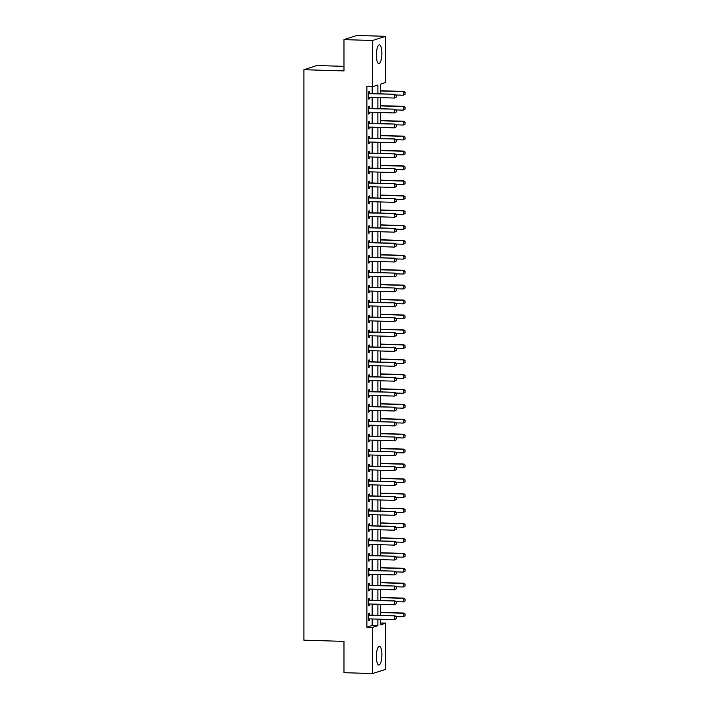 <?xml version="1.0" encoding="UTF-8"?>
<svg xmlns="http://www.w3.org/2000/svg" width="709" height="709" viewBox="0 0 709 709"><rect width="100%" height="100%" fill="white"/><g stroke="black" fill="none" stroke-linecap="round" stroke-linejoin="round"><path stroke-width="1.06" d="M376.364 656.543A9.341 2.739 -88.3 0 1 379.404 646.324A9.341 2.739 -88.3 0 1 381.867 654.788A9.341 2.739 -88.3 0 1 378.836 665.007A9.341 2.739 -88.3 0 1 376.364 656.543M376.364 55.08A9.341 2.739 -88.3 0 1 379.404 44.862A9.341 2.739 -88.3 0 1 381.867 53.326A9.341 2.739 -88.3 0 1 378.836 63.544A9.341 2.739 -88.3 0 1 376.364 55.08M343.971 66.354L316.941 65.529L303.895 69.704L303.895 640.174L343.971 641.388L343.971 672.681L372.597 673.55L372.597 627.35L377.879 625.657L377.879 619.134M303.895 69.704L343.971 70.918L343.971 39.624L357.017 35.45L385.643 36.319L385.643 82.519L380.352 84.211L380.352 93.827M380.352 623.016L385.643 623.176L385.643 669.376L372.597 673.55M377.879 93.748L377.879 85L372.597 86.693L366.872 86.516L366.872 627.181L372.163 625.489L372.163 618.957M372.163 615.164L372.163 604.059M372.163 600.257L372.163 589.152M372.163 585.359L372.163 574.255M372.163 570.453L372.163 559.348M372.163 555.555L372.163 544.45M372.163 540.648L372.163 529.543M372.163 525.75L372.163 514.645M372.163 510.843L372.163 499.739M372.163 495.946L372.163 484.841M372.163 481.039L372.163 469.934M372.163 466.132L372.163 455.036M372.163 451.234L372.163 440.129M372.163 436.327L372.163 425.232M372.163 421.43L372.163 410.325M372.163 406.523L372.163 395.427M372.163 391.625L372.163 380.52M372.163 376.718L372.163 365.622M372.163 361.82L372.163 350.716M372.163 346.914L372.163 335.818M372.163 332.016L372.163 320.911M372.163 317.109L372.163 306.004M372.163 302.211L372.163 291.107M372.163 287.305L372.163 276.2M372.163 272.407L372.163 261.302M372.163 257.5L372.163 246.395M372.163 242.602L372.163 231.497M372.163 227.695L372.163 216.591M372.163 212.797L372.163 201.693M372.163 197.891L372.163 186.786M372.163 182.993L372.163 171.888M372.163 168.086L372.163 156.981M372.163 153.188L372.163 142.084M372.163 138.282L372.163 127.177M372.163 123.384L372.163 112.279M372.163 108.477L372.163 97.372M372.163 93.579L372.163 86.675M369.424 93.402L369.424 91.665L368.547 91.94L368.547 99.1L369.424 98.817L369.424 97.293M369.424 108.309L369.424 106.563L368.547 106.846L368.547 113.998L369.424 113.715L369.424 112.19M369.424 123.206L369.424 121.469L368.547 121.744L368.547 128.905L369.424 128.621L369.424 127.097M369.424 138.113L369.424 136.367L368.547 136.651L368.547 143.803L369.424 143.519L369.424 141.995M369.424 153.011L369.424 151.274L368.547 151.549L368.547 158.71L369.424 158.426L369.424 156.902M369.424 167.918L369.424 166.172L368.547 166.455L368.547 173.608L369.424 173.324L369.424 171.8M369.424 182.816L369.424 181.079L368.547 181.353L368.547 188.514L369.424 188.231L369.424 186.706M369.424 197.722L369.424 195.976L368.547 196.26L368.547 203.412L369.424 203.128L369.424 201.604M369.424 212.62L369.424 210.883L368.547 211.167L368.547 218.319L369.424 218.035L369.424 216.511M369.424 227.527L369.424 225.781L368.547 226.065L368.547 233.217L369.424 232.933L369.424 231.418M369.424 242.425L369.424 240.688L368.547 240.971L368.547 248.123L369.424 247.84L369.424 246.315M369.424 257.332L369.424 255.586L368.547 255.869L368.547 263.021L369.424 262.738L369.424 261.222M369.424 272.229L369.424 270.492L368.547 270.776L368.547 277.928L369.424 277.644L369.424 276.12M369.424 287.136L369.424 285.39L368.547 285.674L368.547 292.826L369.424 292.542L369.424 291.027M369.424 302.034L369.424 300.297L368.547 300.581L368.547 307.733L369.424 307.449L369.424 305.925M369.424 316.941L369.424 315.195L368.547 315.478L368.547 322.63L369.424 322.347L369.424 320.831M369.424 331.839L369.424 330.102L368.547 330.385L368.547 337.537L369.424 337.254L369.424 335.729M369.424 346.745L369.424 344.999L368.547 345.283L368.547 352.435L369.424 352.151L369.424 350.636M369.424 361.643L369.424 359.906L368.547 360.19L368.547 367.342L369.424 367.058L369.424 365.534M369.424 376.55L369.424 374.804L368.547 375.088L368.547 382.24L369.424 381.965L369.424 380.441M369.424 391.448L369.424 389.711L368.547 389.994L368.547 397.146L369.424 396.863L369.424 395.338M369.424 406.354L369.424 404.609L368.547 404.892L368.547 412.044L369.424 411.769L369.424 410.245M369.424 421.252L369.424 419.515L368.547 419.799L368.547 426.951L369.424 426.667L369.424 425.143M369.424 436.159L369.424 434.413L368.547 434.697L368.547 441.849L369.424 441.574L369.424 440.05M369.424 451.057L369.424 449.32L368.547 449.603L368.547 456.756L369.424 456.472L369.424 454.948M369.424 465.964L369.424 464.218L368.547 464.501L368.547 471.653L369.424 471.379L369.424 469.854M369.424 480.87L369.424 479.124L368.547 479.408L368.547 486.56L369.424 486.277L369.424 484.752M369.424 495.768L369.424 494.031L368.547 494.306L368.547 501.458L369.424 501.183L369.424 499.659M369.424 510.675L369.424 508.929L368.547 509.213L368.547 516.365L369.424 516.081L369.424 514.557M369.424 525.573L369.424 523.836L368.547 524.111L368.547 531.271L369.424 530.988L369.424 529.463M369.424 540.48L369.424 538.734L368.547 539.017L368.547 546.169L369.424 545.886L369.424 544.361M369.424 555.377L369.424 553.64L368.547 553.915L368.547 561.076L369.424 560.792L369.424 559.268M369.424 570.284L369.424 568.538L368.547 568.822L368.547 575.974L369.424 575.69L369.424 574.166M369.424 585.182L369.424 583.445L368.547 583.72L368.547 590.881L369.424 590.597L369.424 589.073M369.424 600.089L369.424 598.343L368.547 598.626L368.547 605.778L369.424 605.495L369.424 603.971M369.424 614.987L369.424 613.25L368.547 613.524L368.547 620.685L369.424 620.402L369.424 618.877M343.971 39.624L372.597 40.493L385.643 36.319M366.872 627.181L372.597 627.35M372.597 86.693L372.597 40.493M377.879 615.332L377.879 604.228M377.879 600.434L377.879 589.33M377.879 585.528L377.879 574.423M377.879 570.63L377.879 559.525M377.879 555.723L377.879 544.618M377.879 540.825L377.879 529.72M377.879 525.918L377.879 514.814M377.879 511.021L377.879 499.916M377.879 496.114L377.879 485.009M377.879 481.216L377.879 470.111M377.879 466.309L377.879 455.205M377.879 451.411L377.879 440.307M377.879 436.505L377.879 425.4M377.879 421.607L377.879 410.502M377.879 406.7L377.879 395.595M377.879 391.802L377.879 380.698M377.879 376.896L377.879 365.791M377.879 361.989L377.879 350.893M377.879 347.091L377.879 335.986M377.879 332.184L377.879 321.088M377.879 317.286L377.879 306.182M377.879 302.38L377.879 291.284M377.879 287.482L377.879 276.377M377.879 272.575L377.879 261.479M377.879 257.677L377.879 246.572M377.879 242.77L377.879 231.666M377.879 227.873L377.879 216.768M377.879 212.966L377.879 201.861M377.879 198.068L377.879 186.963M377.879 183.161L377.879 172.057M377.879 168.263L377.879 157.159M377.879 153.357L377.879 142.252M377.879 138.459L377.879 127.354M377.879 123.552L377.879 112.447M377.879 108.654L377.879 97.55M380.352 619.205L380.352 624.868L385.643 623.176M380.352 97.62L380.352 108.725M380.352 112.527L380.352 123.632M380.352 127.425L380.352 138.53M380.352 142.332L380.352 153.436M380.352 157.23L380.352 168.334M380.352 172.136L380.352 183.241M380.352 187.034L380.352 198.139M380.352 201.941L380.352 213.046M380.352 216.839L380.352 227.943M380.352 231.746L380.352 242.85M380.352 246.643L380.352 257.748M380.352 261.55L380.352 272.655M380.352 276.448L380.352 287.553M380.352 291.355L380.352 302.459M380.352 306.261L380.352 317.357M380.352 321.159L380.352 332.264M380.352 336.066L380.352 347.162M380.352 350.964L380.352 362.069M380.352 365.871L380.352 376.966M380.352 380.768L380.352 391.873M380.352 395.675L380.352 406.771M380.352 410.573L380.352 421.678M380.352 425.48L380.352 436.584M380.352 440.378L380.352 451.482M380.352 455.284L380.352 466.389M380.352 470.182L380.352 481.287M380.352 485.089L380.352 496.194M380.352 499.987L380.352 511.092M380.352 514.894L380.352 525.998M380.352 529.791L380.352 540.896M380.352 544.698L380.352 555.803M380.352 559.596L380.352 570.701M380.352 574.503L380.352 585.607M380.352 589.401L380.352 600.505M380.352 604.307L380.352 615.412M372.163 625.489L377.879 625.657M368.547 98.79L369.424 98.817M368.547 113.688L369.424 113.715M368.547 128.595L369.424 128.621M368.547 143.493L369.424 143.519M368.547 158.399L369.424 158.426M368.547 173.297L369.424 173.324M368.547 188.204L369.424 188.231M368.547 203.102L369.424 203.128M368.547 218.009L369.424 218.035M368.547 232.906L369.424 232.933M368.547 247.813L369.424 247.84M368.547 262.711L369.424 262.738M368.547 277.618L369.424 277.644M368.547 292.516L369.424 292.542M368.547 307.422L369.424 307.449M368.547 322.32L369.424 322.347M368.547 337.227L369.424 337.254M368.547 352.125L369.424 352.151M368.547 367.032L369.424 367.058M368.547 381.929L369.424 381.965M368.547 396.836L369.424 396.863M368.547 411.743L369.424 411.769M368.547 426.641L369.424 426.667M368.547 441.547L369.424 441.574M368.547 456.445L369.424 456.472M368.547 471.352L369.424 471.379M368.547 486.25L369.424 486.277M368.547 501.157L369.424 501.183M368.547 516.055L369.424 516.081M368.547 530.961L369.424 530.988M368.547 545.859L369.424 545.886M368.547 560.766L369.424 560.792M368.547 575.664L369.424 575.69M368.547 590.57L369.424 590.597M368.547 605.468L369.424 605.495M368.547 620.375L369.424 620.402M396.287 97.08L396.287 95.298L396.287 97.08L394.426 98.055L369.238 97.284A1.196 1.143 -107.7 0 0 368.893 97.328L368.547 97.434M368.547 93.517L368.893 93.641A1.196 1.143 -107.7 0 0 369.238 93.712L395.064 94.27L396.287 95.298M368.547 93.083L369.531 93.437A1.196 1.143 -107.7 0 0 369.876 93.508L395.064 94.27M396.18 97.115L394.426 98.055L394.426 94.474L396.18 95.325M405.105 94.262L404.999 92.507L405.105 94.262L403.244 95.228L403.244 91.656L380.352 90.956M404.999 92.507L403.244 91.656L403.882 91.452L380.352 90.734M395.941 95.006L403.244 95.228L404.999 94.297M405.105 92.471L403.882 91.452M396.287 111.987L396.287 110.196L396.287 111.987L394.426 112.953L369.238 112.19A1.196 1.143 -107.7 0 0 368.893 112.235L368.547 112.341M368.547 108.415L368.893 108.548A1.196 1.143 -107.7 0 0 369.238 108.61L395.064 109.177L396.287 110.196M368.547 107.99L369.531 108.344A1.196 1.143 -107.7 0 0 369.876 108.406L395.064 109.177M396.18 112.022L394.426 112.953L394.426 109.372L396.18 110.232M396.287 126.884L396.287 125.103L396.287 126.884L394.426 127.859L369.238 127.088A1.196 1.143 -107.7 0 0 368.893 127.133L368.547 127.239M368.547 123.322L368.893 123.446A1.196 1.143 -107.7 0 0 369.238 123.517L395.064 124.075L396.287 125.103M368.547 122.887L369.531 123.242A1.196 1.143 -107.7 0 0 369.876 123.313L395.064 124.075M396.18 126.92L394.426 127.859L394.426 124.279L396.18 125.13M396.287 141.791L396.287 140.001L396.287 141.791L394.426 142.757L369.238 141.995A1.196 1.143 -107.7 0 0 368.893 142.039L368.547 142.146M368.547 138.22L368.893 138.352A1.196 1.143 -107.7 0 0 369.238 138.415L395.064 138.982L396.287 140.001M368.547 137.794L369.531 138.149A1.196 1.143 -107.7 0 0 369.876 138.211L395.064 138.982M396.18 141.827L394.426 142.757L394.426 139.186L396.18 140.036M405.105 109.168L404.999 107.413L405.105 109.168L403.244 110.134L403.244 106.554L380.352 105.863M404.999 107.413L403.244 106.554L403.882 106.35L380.352 105.641M395.941 109.913L403.244 110.134L404.999 109.195M405.105 107.378L403.882 106.35M405.105 124.066L404.999 122.311L405.105 124.066L403.244 125.032L403.244 121.461L380.352 120.76M404.999 122.311L403.244 121.461L403.882 121.257L380.352 120.539M395.941 124.811L403.244 125.032L404.999 124.102M405.105 122.276L403.882 121.257M405.105 138.973L404.999 137.218L405.105 138.973L403.244 139.939L403.244 136.358L380.352 135.667M404.999 137.218L403.244 136.358L403.882 136.155L380.352 135.446M395.941 139.717L403.244 139.939L404.999 138.999M405.105 137.183L403.882 136.155M396.287 156.689L396.287 154.908L396.287 156.689L394.426 157.664L369.238 156.893A1.196 1.143 -107.7 0 0 368.893 156.937L368.547 157.043M368.547 153.126L368.893 153.25A1.196 1.143 -107.7 0 0 369.238 153.321L395.064 153.88L396.287 154.908M368.547 152.692L369.531 153.047A1.196 1.143 -107.7 0 0 369.876 153.117L395.064 153.88M396.18 156.724L394.426 157.664L394.426 154.083L396.18 154.934M405.105 153.871L404.999 152.116L405.105 153.871L403.244 154.837L403.244 151.265L380.352 150.565M404.999 152.116L403.244 151.265L403.882 151.061L380.352 150.343M395.941 154.615L403.244 154.837L404.999 153.906M405.105 152.081L403.882 151.061M396.287 171.596L396.287 169.805L396.287 171.596L394.426 172.562L369.238 171.8A1.196 1.143 -107.7 0 0 368.893 171.844L368.547 171.95M368.547 168.033L368.893 168.157A1.196 1.143 -107.7 0 0 369.238 168.219L395.064 168.786L396.287 169.805M368.547 167.599L369.531 167.953A1.196 1.143 -107.7 0 0 369.876 168.015L395.064 168.786M396.18 171.631L394.426 172.562L394.426 168.99L396.18 169.841M396.287 186.494L396.287 184.712L396.287 186.494L394.426 187.468L369.238 186.697A1.196 1.143 -107.7 0 0 368.893 186.742L368.547 186.848M368.547 182.931L368.893 183.055A1.196 1.143 -107.7 0 0 369.238 183.126L395.064 183.684L396.287 184.712M368.547 182.497L369.531 182.851A1.196 1.143 -107.7 0 0 369.876 182.922L395.064 183.684M396.18 186.529L394.426 187.468L394.426 183.888L396.18 184.739M396.287 201.4L396.287 199.61L396.287 201.4L394.426 202.366L369.238 201.604A1.196 1.143 -107.7 0 0 368.893 201.648L368.547 201.755M368.547 197.838L368.893 197.962A1.196 1.143 -107.7 0 0 369.238 198.024L395.064 198.591L396.287 199.61M368.547 197.403L369.531 197.758A1.196 1.143 -107.7 0 0 369.876 197.82L395.064 198.591M396.18 201.436L394.426 202.366L394.426 198.795L396.18 199.646M396.287 216.298L396.287 214.517L396.287 216.298L394.426 217.273L369.238 216.502A1.196 1.143 -107.7 0 0 368.893 216.555L368.547 216.653M368.547 212.735L368.893 212.86A1.196 1.143 -107.7 0 0 369.238 212.93L395.064 213.489L396.287 214.517M368.547 212.301L369.531 212.656A1.196 1.143 -107.7 0 0 369.876 212.727L395.064 213.489M396.18 216.334L394.426 217.273L394.426 213.693L396.18 214.552M396.287 231.205L396.287 229.415L396.287 231.205L394.426 232.171L369.238 231.409A1.196 1.143 -107.7 0 0 368.893 231.453L368.547 231.559M368.547 227.642L368.893 227.766A1.196 1.143 -107.7 0 0 369.238 227.828L395.064 228.395L396.287 229.415M368.547 227.208L369.531 227.562A1.196 1.143 -107.7 0 0 369.876 227.624L395.064 228.395M396.18 231.24L394.426 232.171L394.426 228.599L396.18 229.45M405.105 168.777L404.999 167.023L405.105 168.777L403.244 169.743L403.244 166.163L380.352 165.472M404.999 167.023L403.244 166.163L403.882 165.959L380.352 165.25M395.941 169.522L403.244 169.743L404.999 168.804M405.105 166.987L403.882 165.959M405.105 183.675L404.999 181.921L405.105 183.675L403.244 184.641L403.244 181.07L380.352 180.37M404.999 181.921L403.244 181.07L403.882 180.866L380.352 180.148M395.941 184.42L403.244 184.641L404.999 183.711M405.105 181.885L403.882 180.866M405.105 198.582L404.999 196.827L405.105 198.582L403.244 199.548L403.244 195.968L380.352 195.276M404.999 196.827L403.244 195.968L403.882 195.764L380.352 195.055M395.941 199.326L403.244 199.548L404.999 198.609M405.105 196.792L403.882 195.764M405.105 213.48L404.999 211.725L405.105 213.48L403.244 214.446L403.244 210.874L380.352 210.174M404.999 211.725L403.244 210.874L403.882 210.67L380.352 209.953M395.941 214.224L403.244 214.446L404.999 213.515M405.105 211.69L403.882 210.67M405.105 228.387L404.999 226.632L405.105 228.387L403.244 229.353L403.244 225.772L380.352 225.081M404.999 226.632L403.244 225.772L403.882 225.568L380.352 224.859M395.941 229.131L403.244 229.353L404.999 228.413M405.105 226.596L403.882 225.568M396.287 246.112L396.287 244.321L396.287 246.112L394.426 247.078L369.238 246.307A1.196 1.143 -107.7 0 0 368.893 246.36L368.547 246.457M368.547 242.54L368.893 242.664A1.196 1.143 -107.7 0 0 369.238 242.735L395.064 243.293L396.287 244.321M368.547 242.106L369.531 242.46A1.196 1.143 -107.7 0 0 369.876 242.531L395.064 243.293M396.18 246.138L394.426 247.078L394.426 243.497L396.18 244.357M405.105 243.284L404.999 241.53L405.105 243.284L403.244 244.251L403.244 240.679L380.352 239.979M404.999 241.53L403.244 240.679L403.882 240.475L380.352 239.757M395.941 244.029L403.244 244.251L404.999 243.32M405.105 241.494L403.882 240.475M396.287 261.009L396.287 259.219L396.287 261.009L394.426 261.976L369.238 261.213A1.196 1.143 -107.7 0 0 368.893 261.258L368.547 261.364M368.547 257.447L368.893 257.571A1.196 1.143 -107.7 0 0 369.238 257.633L395.064 258.2L396.287 259.219M368.547 257.012L369.531 257.367A1.196 1.143 -107.7 0 0 369.876 257.429L395.064 258.2M396.18 261.045L394.426 261.976L394.426 258.404L396.18 259.255M405.105 258.191L404.999 256.436L405.105 258.191L403.244 259.157L403.244 255.577L380.352 254.886M404.999 256.436L403.244 255.577L403.882 255.373L380.352 254.664M395.941 258.936L403.244 259.157L404.999 258.227M405.105 256.401L403.882 255.373M396.287 275.916L396.287 274.126L396.287 275.916L394.426 276.882L369.238 276.111A1.196 1.143 -107.7 0 0 368.893 276.164L368.547 276.262M368.547 272.345L368.893 272.469A1.196 1.143 -107.7 0 0 369.238 272.54L395.064 273.098L396.287 274.126M368.547 271.91L369.531 272.265A1.196 1.143 -107.7 0 0 369.876 272.336L395.064 273.098M396.18 275.943L394.426 276.882L394.426 273.302L396.18 274.161M405.105 273.089L404.999 271.334L405.105 273.089L403.244 274.055L403.244 270.483L380.352 269.783M404.999 271.334L403.244 270.483L403.882 270.28L380.352 269.562M395.941 273.834L403.244 274.055L404.999 273.125M405.105 271.299L403.882 270.28M396.287 290.814L396.287 289.024L396.287 290.814L394.426 291.78L369.238 291.018A1.196 1.143 -107.7 0 0 368.893 291.062L368.547 291.169M368.547 287.251L368.893 287.375A1.196 1.143 -107.7 0 0 369.238 287.437L395.064 288.005L396.287 289.024M368.547 286.817L369.531 287.172A1.196 1.143 -107.7 0 0 369.876 287.234L395.064 288.005M396.18 290.85L394.426 291.78L394.426 288.208L396.18 289.059M405.105 287.996L404.999 286.241L405.105 287.996L403.244 288.962L403.244 285.381L380.352 284.69M404.999 286.241L403.244 285.381L403.882 285.178L380.352 284.469M395.941 288.74L403.244 288.962L404.999 288.031M405.105 286.206L403.882 285.178M396.287 305.721L396.287 303.931L396.287 305.721L394.426 306.687L369.238 305.916A1.196 1.143 -107.7 0 0 368.893 305.969L368.547 306.066M368.547 302.149L368.893 302.273A1.196 1.143 -107.7 0 0 369.238 302.344L395.064 302.903L396.287 303.931M368.547 301.715L369.531 302.069A1.196 1.143 -107.7 0 0 369.876 302.14L395.064 302.903M396.18 305.747L394.426 306.687L394.426 303.106L396.18 303.966M405.105 302.894L404.999 301.139L405.105 302.894L403.244 303.86L403.244 300.288L380.352 299.588M404.999 301.139L403.244 300.288L403.882 300.084L380.352 299.366M395.941 303.638L403.244 303.86L404.999 302.929M405.105 301.103L403.882 300.084M396.287 320.619L396.287 318.828L396.287 320.619L394.426 321.585L369.238 320.822A1.196 1.143 -107.7 0 0 368.893 320.867L368.547 320.973M368.547 317.056L368.893 317.18A1.196 1.143 -107.7 0 0 369.238 317.242L395.064 317.809L396.287 318.828M368.547 316.622L369.531 316.976A1.196 1.143 -107.7 0 0 369.876 317.047L395.064 317.809M396.18 320.654L394.426 321.585L394.426 318.013L396.18 318.864M405.105 317.8L404.999 316.046L405.105 317.8L403.244 318.766L403.244 315.186L380.352 314.495M404.999 316.046L403.244 315.186L403.882 314.982L380.352 314.273M395.941 318.545L403.244 318.766L404.999 317.836M405.105 316.01L403.882 314.982M396.287 335.525L396.287 333.735L396.287 335.525L394.426 336.491L369.238 335.729A1.196 1.143 -107.7 0 0 368.893 335.774L368.547 335.871M368.547 331.954L368.893 332.078A1.196 1.143 -107.7 0 0 369.238 332.149L395.064 332.707L396.287 333.735M368.547 331.52L369.531 331.883A1.196 1.143 -107.7 0 0 369.876 331.945L395.064 332.707M396.18 335.552L394.426 336.491L394.426 332.911L396.18 333.771M396.287 350.423L396.287 348.633L396.287 350.423L394.426 351.389L369.238 350.627A1.196 1.143 -107.7 0 0 368.893 350.671L368.547 350.778M368.547 346.861L368.893 346.985A1.196 1.143 -107.7 0 0 369.238 347.047L395.064 347.614L396.287 348.633M368.547 346.426L369.531 346.781A1.196 1.143 -107.7 0 0 369.876 346.852L395.064 347.614M396.18 350.459L394.426 351.389L394.426 347.818L396.18 348.668M396.287 365.33L396.287 363.54L396.287 365.33L394.426 366.296L369.238 365.534A1.196 1.143 -107.7 0 0 368.893 365.578L368.547 365.684M368.547 361.758L368.893 361.882A1.196 1.143 -107.7 0 0 369.238 361.953L395.064 362.512L396.287 363.54M368.547 361.324L369.531 361.687A1.196 1.143 -107.7 0 0 369.876 361.75L395.064 362.512M396.18 365.357L394.426 366.296L394.426 362.716L396.18 363.575M396.287 380.228L396.287 378.438L396.287 380.228L394.426 381.194L369.238 380.432A1.196 1.143 -107.7 0 0 368.893 380.476L368.547 380.582M368.547 376.665L368.893 376.789A1.196 1.143 -107.7 0 0 369.238 376.851L395.064 377.418L396.287 378.438M368.547 376.231L369.531 376.585A1.196 1.143 -107.7 0 0 369.876 376.656L395.064 377.418M396.18 380.263L394.426 381.194L394.426 377.622L396.18 378.473M396.287 395.135L396.287 393.344L396.287 395.135L394.426 396.101L369.238 395.338A1.196 1.143 -107.7 0 0 368.893 395.383L368.547 395.489M368.547 391.563L368.893 391.687A1.196 1.143 -107.7 0 0 369.238 391.758L395.064 392.316L396.287 393.344M368.547 391.129L369.531 391.492A1.196 1.143 -107.7 0 0 369.876 391.554L395.064 392.316M396.18 395.17L394.426 396.101L394.426 392.52L396.18 393.38M396.287 410.032L396.287 408.242L396.287 410.032L394.426 410.998L369.238 410.236A1.196 1.143 -107.7 0 0 368.893 410.281L368.547 410.387M368.547 406.47L368.893 406.594A1.196 1.143 -107.7 0 0 369.238 406.665L395.064 407.223L396.287 408.242M368.547 406.035L369.531 406.39A1.196 1.143 -107.7 0 0 369.876 406.461L395.064 407.223M396.18 410.068L394.426 410.998L394.426 407.427L396.18 408.278M396.287 424.939L396.287 423.149L396.287 424.939L394.426 425.905L369.238 425.143A1.196 1.143 -107.7 0 0 368.893 425.187L368.547 425.294M368.547 421.368L368.893 421.5A1.196 1.143 -107.7 0 0 369.238 421.563L395.064 422.121L396.287 423.149M368.547 420.933L369.531 421.297A1.196 1.143 -107.7 0 0 369.876 421.359L395.064 422.121M396.18 424.975L394.426 425.905L394.426 422.325L396.18 423.184M396.287 439.837L396.287 438.047L396.287 439.837L394.426 440.803L369.238 440.041A1.196 1.143 -107.7 0 0 368.893 440.085L368.547 440.192M368.547 436.274L368.893 436.398A1.196 1.143 -107.7 0 0 369.238 436.469L395.064 437.028L396.287 438.047M368.547 435.84L369.531 436.195A1.196 1.143 -107.7 0 0 369.876 436.265L395.064 437.028M396.18 439.872L394.426 440.803L394.426 437.231L396.18 438.082M396.287 454.744L396.287 452.954L396.287 454.744L394.426 455.71L369.238 454.948A1.196 1.143 -107.7 0 0 368.893 454.992L368.547 455.098M368.547 451.172L368.893 451.305A1.196 1.143 -107.7 0 0 369.238 451.367L395.064 451.925L396.287 452.954M368.547 450.747L369.531 451.101A1.196 1.143 -107.7 0 0 369.876 451.163L395.064 451.925M396.18 454.779L394.426 455.71L394.426 452.129L396.18 452.989M396.287 469.642L396.287 467.851L396.287 469.642L394.426 470.608L369.238 469.845A1.196 1.143 -107.7 0 0 368.893 469.89L368.547 469.996M368.547 466.079L368.893 466.203A1.196 1.143 -107.7 0 0 369.238 466.274L395.064 466.832L396.287 467.851M368.547 465.645L369.531 465.999A1.196 1.143 -107.7 0 0 369.876 466.07L395.064 466.832M396.18 469.677L394.426 470.608L394.426 467.036L396.18 467.887M396.287 484.548L396.287 482.758L396.287 484.548L394.426 485.514L369.238 484.752A1.196 1.143 -107.7 0 0 368.893 484.796L368.547 484.903M368.547 480.977L368.893 481.11A1.196 1.143 -107.7 0 0 369.238 481.172L395.064 481.73L396.287 482.758M368.547 480.551L369.531 480.906A1.196 1.143 -107.7 0 0 369.876 480.968L395.064 481.73M396.18 484.584L394.426 485.514L394.426 481.934L396.18 482.794M396.287 499.446L396.287 497.665L396.287 499.446L394.426 500.412L369.238 499.65A1.196 1.143 -107.7 0 0 368.893 499.694L368.547 499.801M368.547 495.883L368.893 496.008A1.196 1.143 -107.7 0 0 369.238 496.078L395.064 496.637L396.287 497.665M368.547 495.449L369.531 495.804A1.196 1.143 -107.7 0 0 369.876 495.875L395.064 496.637M396.18 499.482L394.426 500.412L394.426 496.841L396.18 497.691M396.287 514.353L396.287 512.563L396.287 514.353L394.426 515.319L369.238 514.557A1.196 1.143 -107.7 0 0 368.893 514.601L368.547 514.707M368.547 510.781L368.893 510.914A1.196 1.143 -107.7 0 0 369.238 510.976L395.064 511.535L396.287 512.563M368.547 510.356L369.531 510.71A1.196 1.143 -107.7 0 0 369.876 510.772L395.064 511.535M396.18 514.388L394.426 515.319L394.426 511.738L396.18 512.598M396.287 529.251L396.287 527.469L396.287 529.251L394.426 530.217L369.238 529.455A1.196 1.143 -107.7 0 0 368.893 529.499L368.547 529.605M368.547 525.688L368.893 525.812A1.196 1.143 -107.7 0 0 369.238 525.883L395.064 526.441L396.287 527.469M368.547 525.254L369.531 525.608A1.196 1.143 -107.7 0 0 369.876 525.679L395.064 526.441M396.18 529.286L394.426 530.217L394.426 526.645L396.18 527.496M396.287 544.158L396.287 542.367L396.287 544.158L394.426 545.124L369.238 544.361A1.196 1.143 -107.7 0 0 368.893 544.406L368.547 544.512M368.547 540.586L368.893 540.719A1.196 1.143 -107.7 0 0 369.238 540.781L395.064 541.348L396.287 542.367M368.547 540.161L369.531 540.515A1.196 1.143 -107.7 0 0 369.876 540.577L395.064 541.348M396.18 544.193L394.426 545.124L394.426 541.543L396.18 542.403M396.287 559.055L396.287 557.274L396.287 559.055L394.426 560.03L369.238 559.259A1.196 1.143 -107.7 0 0 368.893 559.304L368.547 559.41M368.547 555.493L368.893 555.617A1.196 1.143 -107.7 0 0 369.238 555.688L395.064 556.246L396.287 557.274M368.547 555.058L369.531 555.413A1.196 1.143 -107.7 0 0 369.876 555.484L395.064 556.246M396.18 559.091L394.426 560.03L394.426 556.45L396.18 557.301M396.287 573.962L396.287 572.172L396.287 573.962L394.426 574.928L369.238 574.166A1.196 1.143 -107.7 0 0 368.893 574.21L368.547 574.317M368.547 570.39L368.893 570.523A1.196 1.143 -107.7 0 0 369.238 570.585L395.064 571.153L396.287 572.172M368.547 569.965L369.531 570.32A1.196 1.143 -107.7 0 0 369.876 570.382L395.064 571.153M396.18 573.998L394.426 574.928L394.426 571.348L396.18 572.207M396.287 588.86L396.287 587.079L396.287 588.86L394.426 589.835L369.238 589.064A1.196 1.143 -107.7 0 0 368.893 589.108L368.547 589.214M368.547 585.297L368.893 585.421A1.196 1.143 -107.7 0 0 369.238 585.492L395.064 586.051L396.287 587.079M368.547 584.863L369.531 585.217A1.196 1.143 -107.7 0 0 369.876 585.288L395.064 586.051M396.18 588.895L394.426 589.835L394.426 586.254L396.18 587.105M405.105 332.698L404.999 330.943L405.105 332.698L403.244 333.664L403.244 330.093L380.352 329.393M404.999 330.943L403.244 330.093L403.882 329.889L380.352 329.171M395.941 333.443L403.244 333.664L404.999 332.734M405.105 330.908L403.882 329.889M405.105 347.605L404.999 345.85L405.105 347.605L403.244 348.571L403.244 344.991L380.352 344.299M404.999 345.85L403.244 344.991L403.882 344.787L380.352 344.078M395.941 348.349L403.244 348.571L404.999 347.64M405.105 345.815L403.882 344.787M405.105 362.503L404.999 360.748L405.105 362.503L403.244 363.469L403.244 359.897L380.352 359.206M404.999 360.748L403.244 359.897L403.882 359.693L380.352 358.976M395.941 363.247L403.244 363.469L404.999 362.538M405.105 360.721L403.882 359.693M405.105 377.41L404.999 375.655L405.105 377.41L403.244 378.376L403.244 374.795L380.352 374.104M404.999 375.655L403.244 374.795L403.882 374.6L380.352 373.882M395.941 378.154L403.244 378.376L404.999 377.445M405.105 375.619L403.882 374.6M405.105 392.307L404.999 390.553L405.105 392.307L403.244 393.282L403.244 389.702L380.352 389.011M404.999 390.553L403.244 389.702L403.882 389.498L380.352 388.78M395.941 393.061L403.244 393.282L404.999 392.343M405.105 390.526L403.882 389.498M405.105 407.214L404.999 405.459L405.105 407.214L403.244 408.18L403.244 404.6L380.352 403.908M404.999 405.459L403.244 404.6L403.882 404.405L380.352 403.687M395.941 407.959L403.244 408.18L404.999 407.25M405.105 405.424L403.882 404.405M405.105 422.112L404.999 420.357L405.105 422.112L403.244 423.087L403.244 419.506L380.352 418.815M404.999 420.357L403.244 419.506L403.882 419.303L380.352 418.585M395.941 422.865L403.244 423.087L404.999 422.147M405.105 420.331L403.882 419.303M405.105 437.019L404.999 435.264L405.105 437.019L403.244 437.985L403.244 434.404L380.352 433.713M404.999 435.264L403.244 434.404L403.882 434.209L380.352 433.491M395.941 437.763L403.244 437.985L404.999 437.054M405.105 435.229L403.882 434.209M405.105 451.917L404.999 450.162L405.105 451.917L403.244 452.891L403.244 449.311L380.352 448.62M404.999 450.162L403.244 449.311L403.882 449.107L380.352 448.398M395.941 452.67L403.244 452.891L404.999 451.952M405.105 450.135L403.882 449.107M405.105 466.823L404.999 465.069L405.105 466.823L403.244 467.789L403.244 464.218L380.352 463.518M404.999 465.069L403.244 464.218L403.882 464.014L380.352 463.296M395.941 467.568L403.244 467.789L404.999 466.859M405.105 465.033L403.882 464.014M405.105 481.721L404.999 479.966L405.105 481.721L403.244 482.696L403.244 479.116L380.352 478.424M404.999 479.966L403.244 479.116L403.882 478.912L380.352 478.203M395.941 482.474L403.244 482.696L404.999 481.757M405.105 479.94L403.882 478.912M405.105 496.628L404.999 494.873L405.105 496.628L403.244 497.594L403.244 494.022L380.352 493.322M404.999 494.873L403.244 494.022L403.882 493.819L380.352 493.101M395.941 497.372L403.244 497.594L404.999 496.663M405.105 494.838L403.882 493.819M405.105 511.526L404.999 509.78L405.105 511.526L403.244 512.501L403.244 508.92L380.352 508.229M404.999 509.78L403.244 508.92L403.882 508.716L380.352 508.007M395.941 512.279L403.244 512.501L404.999 511.561M405.105 509.744L403.882 508.716M405.105 526.433L404.999 524.678L405.105 526.433L403.244 527.399L403.244 523.827L380.352 523.127M404.999 524.678L403.244 523.827L403.882 523.623L380.352 522.905M395.941 527.177L403.244 527.399L404.999 526.468M405.105 524.642L403.882 523.623M405.105 541.339L404.999 539.584L405.105 541.339L403.244 542.305L403.244 538.725L380.352 538.034M404.999 539.584L403.244 538.725L403.882 538.521L380.352 537.812M395.941 542.084L403.244 542.305L404.999 541.366M405.105 539.549L403.882 538.521M405.105 556.237L404.999 554.482L405.105 556.237L403.244 557.203L403.244 553.632L380.352 552.931M404.999 554.482L403.244 553.632L403.882 553.428L380.352 552.71M395.941 556.982L403.244 557.203L404.999 556.273M405.105 554.447L403.882 553.428M405.105 571.144L404.999 569.389L405.105 571.144L403.244 572.11L403.244 568.529L380.352 567.838M404.999 569.389L403.244 568.529L403.882 568.326L380.352 567.617M395.941 571.888L403.244 572.11L404.999 571.17M405.105 569.354L403.882 568.326M405.105 586.042L404.999 584.287L405.105 586.042L403.244 587.008L403.244 583.436L380.352 582.736M404.999 584.287L403.244 583.436L403.882 583.232L380.352 582.514M395.941 586.786L403.244 587.008L404.999 586.077M405.105 584.251L403.882 583.232M396.287 603.767L396.287 601.976L396.287 603.767L394.426 604.733L369.238 603.971A1.196 1.143 -107.7 0 0 368.893 604.015L368.547 604.121M368.547 600.195L368.893 600.328A1.196 1.143 -107.7 0 0 369.238 600.39L395.064 600.957L396.287 601.976M368.547 599.77L369.531 600.124A1.196 1.143 -107.7 0 0 369.876 600.186L395.064 600.957M396.18 603.802L394.426 604.733L394.426 601.161L396.18 602.012M405.105 600.948L404.999 599.194L405.105 600.948L403.244 601.914L403.244 598.334L380.352 597.643M404.999 599.194L403.244 598.334L403.882 598.13L380.352 597.421M395.941 601.693L403.244 601.914L404.999 600.975M405.105 599.158L403.882 598.13M396.287 618.665L396.287 616.883L396.287 618.665L394.426 619.639L369.238 618.868A1.196 1.143 -107.7 0 0 368.893 618.913L368.547 619.019M368.547 615.102L368.893 615.226A1.196 1.143 -107.7 0 0 369.238 615.297L395.064 615.855L396.287 616.883M368.547 614.668L369.531 615.022A1.196 1.143 -107.7 0 0 369.876 615.093L395.064 615.855M396.18 618.7L394.426 619.639L394.426 616.059L396.18 616.91M405.105 615.846L404.999 614.091L405.105 615.846L403.244 616.812L403.244 613.241L380.352 612.541M404.999 614.091L403.244 613.241L403.882 613.037L380.352 612.319M395.941 616.591L403.244 616.812L404.999 615.882M405.105 614.056L403.882 613.037M369.238 93.712L369.876 93.508M368.893 93.641L369.531 93.437M369.238 108.61L369.876 108.406M368.893 108.548L369.531 108.344M369.238 123.517L369.876 123.313M368.893 123.446L369.531 123.242M369.238 138.415L369.876 138.211M368.893 138.352L369.531 138.149M369.238 153.321L369.876 153.117M368.893 153.25L369.531 153.047M369.238 168.219L369.876 168.015M368.893 168.157L369.531 167.953M369.238 183.126L369.876 182.922M368.893 183.055L369.531 182.851M369.238 198.024L369.876 197.82M368.893 197.962L369.531 197.758M369.238 212.93L369.876 212.727M368.893 212.86L369.531 212.656M369.238 227.828L369.876 227.624M368.893 227.766L369.531 227.562M369.238 242.735L369.876 242.531M368.893 242.664L369.531 242.46M369.238 257.633L369.876 257.429M368.893 257.571L369.531 257.367M369.238 272.54L369.876 272.336M368.893 272.469L369.531 272.265M369.238 287.437L369.876 287.234M368.893 287.375L369.531 287.172M369.238 302.344L369.876 302.14M368.893 302.273L369.531 302.069M369.238 317.242L369.876 317.047M368.893 317.18L369.531 316.976M369.238 332.149L369.876 331.945M368.893 332.078L369.531 331.883M369.238 347.047L369.876 346.852M368.893 346.985L369.531 346.781M369.238 361.953L369.876 361.75M368.893 361.882L369.531 361.687M369.238 376.851L369.876 376.656M368.893 376.789L369.531 376.585M369.238 391.758L369.876 391.554M368.893 391.687L369.531 391.492M369.238 406.665L369.876 406.461M368.893 406.594L369.531 406.39M369.238 421.563L369.876 421.359M368.893 421.5L369.531 421.297M369.238 436.469L369.876 436.265M368.893 436.398L369.531 436.195M369.238 451.367L369.876 451.163M368.893 451.305L369.531 451.101M369.238 466.274L369.876 466.07M368.893 466.203L369.531 465.999M369.238 481.172L369.876 480.968M368.893 481.11L369.531 480.906M369.238 496.078L369.876 495.875M368.893 496.008L369.531 495.804M369.238 510.976L369.876 510.772M368.893 510.914L369.531 510.71M369.238 525.883L369.876 525.679M368.893 525.812L369.531 525.608M369.238 540.781L369.876 540.577M368.893 540.719L369.531 540.515M369.238 555.688L369.876 555.484M368.893 555.617L369.531 555.413M369.238 570.585L369.876 570.382M368.893 570.523L369.531 570.32M369.238 585.492L369.876 585.288M368.893 585.421L369.531 585.217M369.238 600.39L369.876 600.186M368.893 600.328L369.531 600.124M369.238 615.297L369.876 615.093M368.893 615.226L369.531 615.022"/></g></svg>
